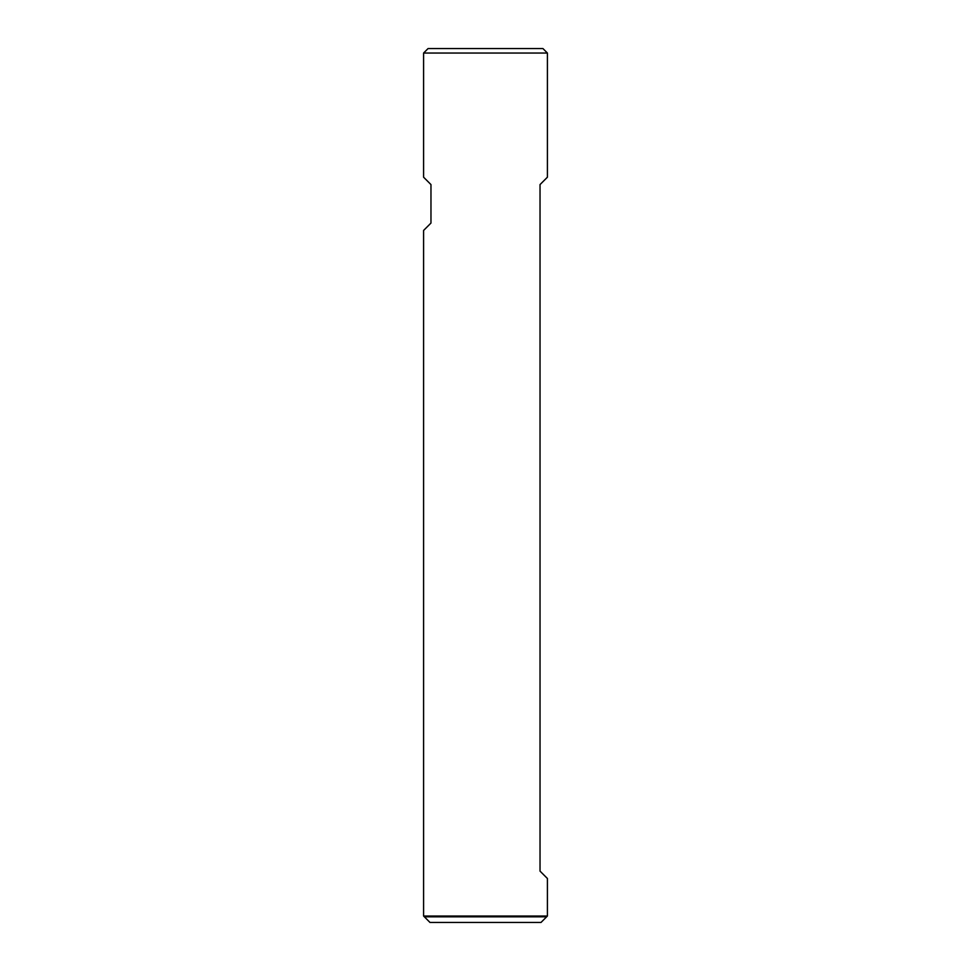 <?xml version="1.0" encoding="UTF-8"?>
<svg xmlns="http://www.w3.org/2000/svg" width="971" height="971" viewBox="0 0 971 971"><rect width="100%" height="100%" fill="white"/><g stroke="black" fill="none" stroke-linecap="round" stroke-linejoin="round"><path stroke-width="1.46" d="M547.413 916.029L541.005 922.45L546.612 916.83L424.388 916.83L429.995 922.45L541.005 922.45L429.995 922.45L423.587 916.029L547.413 916.029L547.413 878.5L540.034 871.121L540.034 184.575L547.413 177.195L547.413 53.041L423.587 53.041L423.587 177.195L430.966 184.575L430.966 223.075L423.587 230.455L423.587 916.029M547.413 53.041L542.923 48.55L428.077 48.55L423.587 53.041"/></g></svg>
